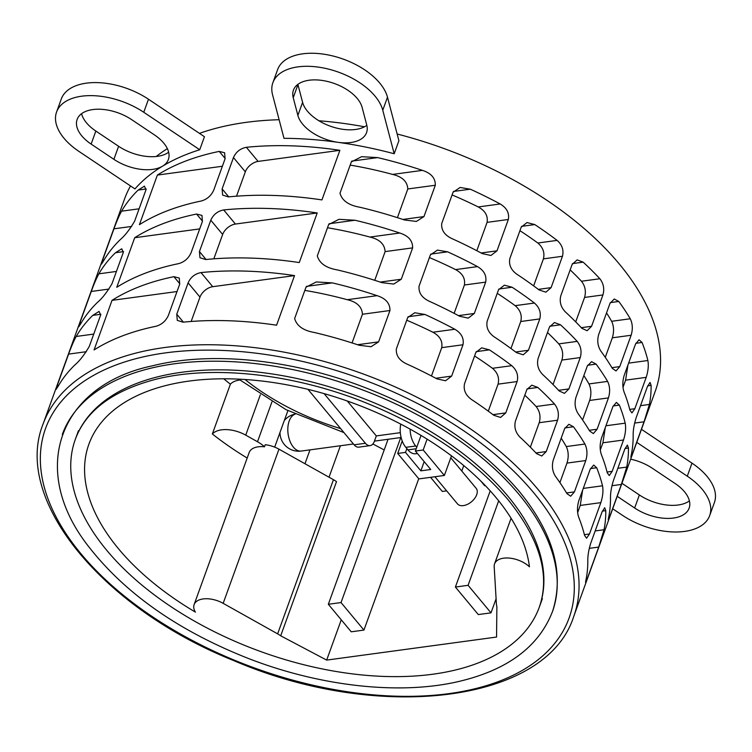 <?xml version="1.0" encoding="UTF-8"?>
<svg xmlns="http://www.w3.org/2000/svg" width="752" height="752" viewBox="0 0 752 752"><rect width="100%" height="100%" fill="white"/><g stroke="black" fill="none" stroke-linecap="round" stroke-linejoin="round"><path stroke-width="1.13" d="M238.713 379.14L286.061 409.69L343.946 432.588M274.696 447.13L284.284 420.556A18.734 18.734 0 0 1 295.028 414.126M450.768 457.789L476.157 488.311A12.154 7.36 140.2 0 1 476.693 494.741A12.154 7.36 140.2 0 1 467.5 504.329A12.154 7.36 140.2 0 1 457.47 503.859L434.91 476.74M507.788 496.047A246.703 136.516 -160.1 0 0 264.723 372.917A246.703 136.516 -160.1 0 0 75.35 439.262A246.703 136.516 -160.1 0 0 260.85 651.608A246.703 136.516 -160.1 0 0 539.287 607.212A246.703 136.516 -160.1 0 0 507.788 496.047M62.275 434.534A260.606 144.215 19.9 0 1 262.326 364.447A260.606 144.215 19.9 0 1 519.087 494.515A260.606 144.215 19.9 0 1 552.363 611.94M397.15 134.006A282.235 156.181 19.9 0 1 619.263 263.961A282.235 156.181 19.9 0 1 655.293 391.134L573.785 616.292C546.648 702.857 378.566 722.982 233.637 660.557C102.018 607.945 12.803 499.638 43.033 424.166A282.235 156.181 19.9 0 1 259.684 348.261A282.235 156.181 19.9 0 1 537.755 489.12A282.235 156.181 19.9 0 1 573.785 616.292M43.033 424.166L124.541 198.998A282.235 156.181 19.9 0 1 130.528 185.941M156.228 156.482A282.235 156.181 19.9 0 1 167.358 148.652M199.449 133.367A282.235 156.181 19.9 0 1 279.114 119.718M318.904 120.762A282.235 156.181 19.9 0 1 364.513 126.787M276.576 325.202A282.235 156.181 -160.1 0 0 183.046 322.185L177.284 320.371L176.758 314.195L188.113 282.846C190.651 277.187 194.956 273.775 201.01 272.581A282.235 156.181 19.9 0 1 294.53 275.599L276.576 325.202M299.258 262.561A282.235 156.181 -160.1 0 0 205.728 259.543L199.957 257.729L199.44 251.553L210.786 220.204C213.333 214.555 217.629 211.133 223.682 209.94A282.235 156.181 19.9 0 1 317.212 212.957L299.258 262.561M321.931 199.919A282.235 156.181 -160.1 0 0 228.401 196.902L222.639 195.097L222.113 188.912L233.458 157.563C236.006 151.913 240.302 148.492 246.355 147.298A282.235 156.181 19.9 0 1 339.885 150.315L321.931 199.919M112.02 300.349A282.235 156.181 19.9 0 1 173.891 276.68L179.277 278.043L179.709 284.115L168.363 315.464C165.778 321.066 161.633 324.676 155.937 326.283A282.235 156.181 -160.1 0 0 94.066 349.953L112.02 300.349L177.03 291.541M134.702 237.717A282.235 156.181 19.9 0 1 196.563 214.038L201.959 215.401L202.391 221.473L191.046 252.822C188.451 258.425 184.306 262.034 178.609 263.642A282.235 156.181 -160.1 0 0 116.748 287.311L134.702 237.717L199.703 228.899M157.375 175.075A282.235 156.181 19.9 0 1 219.246 151.406L224.632 152.759L225.064 158.832L213.718 190.181C211.124 195.783 206.979 199.393 201.282 201A282.235 156.181 -160.1 0 0 139.421 224.669L157.375 175.075L222.376 166.258M462.988 344.764L451.642 376.113L445.541 380.756L436.874 378.858A282.235 156.181 -160.1 0 0 406.964 364.062C399.359 360.593 395.825 355.527 396.36 348.89L407.706 317.541L414.766 312.757L424.918 314.458A282.235 156.181 19.9 0 1 454.828 329.254C461.408 333.164 464.134 338.325 462.988 344.764L441.734 347.64L431.469 375.991M557.57 420.218L546.225 451.567L541.76 455.994L536.561 453.625A282.235 156.181 -160.1 0 0 519.867 437.044C515.449 432.353 513.973 427.014 515.458 421.026L526.804 389.677L531.796 385.174L537.821 387.44A282.235 156.181 19.9 0 1 554.515 404.021C558.238 408.844 559.253 414.249 557.57 420.218L539.212 422.709L530.357 447.167M79.919 322.815L91.274 291.466C93.981 283.983 96.529 278.099 98.888 273.822A282.235 156.181 19.9 0 1 115.498 252.719L121.758 248.79L123.319 252.399L111.973 283.748C107.132 292.058 102.319 298.243 97.534 302.323A282.235 156.181 -160.1 0 0 80.934 323.426L78.753 326.8L79.919 322.815L81.404 322.617M412.632 247.878L401.286 279.227L393.719 284.077L381.79 282.62A282.235 156.181 -160.1 0 0 337.009 269.846C325.992 267.909 319.421 263.266 317.316 255.896L328.662 224.547L338.964 219.33L354.963 220.242A282.235 156.181 19.9 0 1 399.754 233.017C408.468 235.79 412.763 240.743 412.632 247.878L385.127 251.61L374.74 280.308M539.776 318.923L528.43 350.272L523.232 354.803L516.483 352.641A282.235 156.181 -160.1 0 0 494.12 336.821C488.292 332.572 485.98 327.346 487.183 321.151L498.529 289.802L504.357 285.187L512.084 287.217A282.235 156.181 19.9 0 1 534.437 303.037C539.504 307.53 541.28 312.832 539.776 318.923L520.741 321.508L510.965 348.514M508.343 219.481L496.997 250.83L490.896 255.483L482.22 253.574A282.235 156.181 -160.1 0 0 452.309 238.779C444.714 235.31 441.18 230.253 441.706 223.607L453.052 192.258L460.111 187.474L470.273 189.184A282.235 156.181 19.9 0 1 500.174 203.971C506.763 207.89 509.489 213.06 508.343 219.481L487.08 222.366L476.815 250.707M602.925 294.944L591.58 326.293L587.115 330.72L581.907 328.342A282.235 156.181 -160.1 0 0 565.213 311.76C560.795 307.07 559.328 301.731 560.804 295.743L572.15 264.394L577.141 259.891L583.167 262.157A282.235 156.181 19.9 0 1 599.87 278.738C603.583 283.56 604.608 288.965 602.925 294.944L584.567 297.435L575.712 321.884M56.579 112.02L61.297 98.982A58.271 32.242 -160.1 0 1 148.482 99.236L204.45 136.714L199.731 149.751A282.235 156.181 -160.1 0 0 162.592 166.154A282.235 156.181 -160.1 0 0 134.956 188.912L78.979 151.434A58.271 32.242 19.9 0 1 56.579 112.02A58.271 32.242 19.9 0 1 143.764 112.274L199.731 149.751M272.882 82.682L277.601 69.645A58.271 32.242 -160.1 0 1 333.249 56.071A58.271 32.242 -160.1 0 1 387.487 97.196L398.908 140.709L394.189 153.746A282.235 156.181 -160.1 0 0 338.127 142.344A282.235 156.181 -160.1 0 0 283.993 138.321L272.572 94.808A58.271 32.242 19.9 0 1 272.882 82.682A58.271 32.242 19.9 0 1 328.53 69.109A58.271 32.242 19.9 0 1 382.768 110.234L394.189 153.746M562.449 256.282L551.103 287.631L545.905 292.161L539.156 289.999A282.235 156.181 -160.1 0 0 516.803 274.179C510.965 269.93 508.653 264.704 509.856 258.509L521.211 227.16L527.03 222.545L534.757 224.575A282.235 156.181 19.9 0 1 557.119 240.396C562.176 244.898 563.953 250.19 562.449 256.282L543.414 258.867L533.638 285.882M435.305 185.246L423.959 216.585L416.392 221.436L404.473 219.979A282.235 156.181 -160.1 0 0 359.682 207.204C348.665 205.268 342.104 200.624 339.989 193.255L351.334 161.906L361.637 156.689L377.636 157.6A282.235 156.181 19.9 0 1 422.427 170.375C431.178 173.186 435.474 178.149 435.305 185.246L407.8 188.968L397.413 217.666M102.601 260.173L113.947 228.824C116.645 221.389 119.183 215.504 121.57 211.18A282.235 156.181 19.9 0 1 138.171 190.077L144.431 186.148L145.991 189.758L134.646 221.107C129.805 229.416 125.001 235.602 120.217 239.681A282.235 156.181 -160.1 0 0 103.616 260.784L101.426 264.159L102.601 260.173L104.086 259.976M580.253 357.576L568.897 388.925L564.442 393.362L559.234 390.984A282.235 156.181 -160.1 0 0 542.54 374.402C538.122 369.711 536.655 364.372 538.131 358.384L549.477 327.035L554.468 322.533L560.494 324.798A282.235 156.181 19.9 0 1 577.188 341.38C580.911 346.202 581.926 351.607 580.253 357.576L561.885 360.067L553.04 384.526M485.67 282.122L474.315 313.471L468.214 318.124L459.547 316.216A282.235 156.181 -160.1 0 0 429.636 301.42C422.041 297.952 418.507 292.895 419.033 286.249L430.379 254.9L437.438 250.115L447.59 251.826A282.235 156.181 19.9 0 1 477.501 266.612C484.081 270.523 486.807 275.693 485.67 282.122L464.407 285.008L454.142 313.349M517.103 381.565L505.758 412.914L500.55 417.445L493.81 415.273A282.235 156.181 -160.1 0 0 471.448 399.462C465.62 395.214 463.307 389.987 464.51 383.793L475.856 352.444L481.684 347.828L489.402 349.859A282.235 156.181 19.9 0 1 511.764 365.679C516.821 370.172 518.607 375.474 517.103 381.565L498.068 384.15L488.283 411.156M389.959 310.52L378.604 341.869L371.046 346.719L359.118 345.253A282.235 156.181 -160.1 0 0 314.327 332.487C303.31 330.551 296.749 325.907 294.643 318.538L305.989 287.189L316.282 281.962L332.29 282.884A282.235 156.181 19.9 0 1 377.072 295.658C385.795 298.431 390.091 303.385 389.959 310.52L362.445 314.251L352.068 342.94M57.246 385.456L68.592 354.107C71.308 346.616 73.846 340.741 76.215 336.464A282.235 156.181 19.9 0 1 92.816 315.361L99.076 311.422L100.646 315.041L89.291 346.39C84.459 354.7 79.646 360.885 74.862 364.964A282.235 156.181 -160.1 0 0 58.261 386.058L56.08 389.442L57.246 385.456L58.731 385.259M644.05 421.797L632.705 453.146C630.881 458.231 630.458 458.532 631.445 454.058A282.235 156.181 -160.1 0 0 633.165 434.976C633.109 430.182 634.077 424.513 636.07 417.971L647.416 386.622L650.057 382.439L651.119 385.372A282.235 156.181 19.9 0 1 649.399 404.454L644.05 421.797L634.622 423.075M631.031 457.197L631.445 454.058M631.125 335.26L619.77 366.609L616.029 370.943L612.316 368.367A282.235 156.181 -160.1 0 0 600.829 351.071C597.737 346.164 597.003 340.722 598.62 334.753L609.975 303.404L614.243 299.005L618.783 301.467A282.235 156.181 19.9 0 1 630.27 318.763C632.648 323.727 632.94 329.226 631.125 335.26L612.335 337.808L605.266 357.332M623.511 440.005L612.166 471.354L609.261 475.565L607.24 472.764A282.235 156.181 -160.1 0 0 601.412 454.706C599.711 449.752 599.739 444.206 601.487 438.078L612.842 406.729L616.377 402.423L619.366 405.102A282.235 156.181 19.9 0 1 625.194 423.16C626.087 428.076 625.523 433.697 623.511 440.005L602.916 442.796L600.322 449.959M598.705 547.071L587.359 578.42C585.535 583.514 585.112 583.815 586.09 579.341A282.235 156.181 -160.1 0 0 587.81 560.259C587.763 555.465 588.731 549.797 590.724 543.245L602.07 511.896L604.702 507.722L605.774 510.655A282.235 156.181 19.9 0 1 604.044 529.737L598.705 547.071L589.267 548.358M585.676 582.471L586.09 579.341M585.77 460.544L574.425 491.893L570.683 496.217L566.961 493.641A282.235 156.181 -160.1 0 0 555.474 476.354C552.382 471.448 551.648 466.005 553.275 460.036L564.62 428.687L568.888 424.288L573.428 426.751A282.235 156.181 19.9 0 1 584.915 444.037C587.303 449 587.585 454.499 585.77 460.544L566.98 463.091L559.911 482.605M600.839 502.637L589.493 533.986L586.579 538.206L584.567 535.405A282.235 156.181 -160.1 0 0 578.739 517.338C577.038 512.385 577.066 506.848 578.814 500.719L590.16 469.37L593.695 465.065L596.693 467.744A282.235 156.181 19.9 0 1 602.521 485.801C603.414 490.718 602.85 496.329 600.839 502.637L580.243 505.438L577.649 512.601M608.443 397.902L597.097 429.251L593.356 433.584L589.643 430.999A282.235 156.181 -160.1 0 0 578.147 413.713C575.054 408.806 574.321 403.363 575.947 397.394L587.293 366.045L591.57 361.646L596.101 364.109A282.235 156.181 19.9 0 1 607.597 381.405C609.975 386.359 610.257 391.867 608.443 397.902L589.653 400.449L582.593 419.973M621.378 484.438L610.032 515.787C608.208 520.873 607.785 521.174 608.763 516.699A282.235 156.181 -160.1 0 0 610.492 497.617C610.436 492.823 611.404 487.155 613.397 480.603L624.743 449.254L627.375 445.081L628.446 448.013A282.235 156.181 19.9 0 1 626.726 467.095L621.378 484.438L611.94 485.717M608.349 519.829L608.763 516.699M646.194 377.363L634.838 408.712L631.934 412.923L629.913 410.122A282.235 156.181 -160.1 0 0 624.085 392.065C622.383 387.111 622.412 381.565 624.169 375.436L635.515 344.087L639.05 339.782L642.048 342.461A282.235 156.181 19.9 0 1 647.867 360.518C648.76 365.453 648.205 371.065 646.194 377.363L625.598 380.155L623.004 387.327M406.738 320.211A259.647 143.688 19.9 0 1 432.889 332.234C439.807 335.975 442.759 341.107 441.734 347.64M524.811 395.167A259.647 143.688 19.9 0 1 536.12 406.512C539.861 411.335 540.895 416.73 539.212 422.709M582.603 490.257L580.243 505.438M327.505 227.753A259.647 143.688 19.9 0 1 369.928 237.059C379.563 239.296 384.629 244.146 385.127 251.61M497.251 293.327A259.647 143.688 19.9 0 1 515.148 305.65C520.356 310.106 522.226 315.389 520.741 321.508M583.853 375.549A259.647 143.688 19.9 0 1 588.966 383.924C591.251 388.897 591.486 394.405 589.653 400.449M452.084 194.937A259.647 143.688 19.9 0 1 478.234 206.95C485.172 210.71 488.123 215.843 487.08 222.366M570.166 269.883A259.647 143.688 19.9 0 1 581.465 281.239C585.216 286.051 586.24 291.456 584.567 297.435M627.948 364.974L625.598 380.155M81.573 113.702A36.416 20.154 -160.1 0 0 95.842 131.055L118.609 146.292A36.416 20.154 -160.1 0 0 167.311 153.117A36.416 20.154 -160.1 0 0 168.645 152.214M113.89 159.33L91.124 144.093A36.416 20.154 19.9 0 1 77.127 119.465A36.416 20.154 19.9 0 1 131.609 119.615L154.376 134.862A36.416 20.154 19.9 0 1 168.382 159.49A36.416 20.154 19.9 0 1 162.592 166.154A36.416 20.154 19.9 0 1 113.89 159.33L118.609 146.292M297.877 115.394L293.233 97.704A36.416 20.154 19.9 0 1 293.43 90.127A36.416 20.154 19.9 0 1 328.21 81.639A36.416 20.154 19.9 0 1 362.107 107.339L366.75 125.039A36.416 20.154 19.9 0 1 366.562 132.615A36.416 20.154 19.9 0 1 338.127 142.344A36.416 20.154 19.9 0 1 297.877 115.394L302.605 102.357A36.416 20.154 -160.1 0 0 342.846 129.306A36.416 20.154 -160.1 0 0 366.826 125.34M297.877 84.365A36.416 20.154 -160.1 0 0 297.952 84.656L302.605 102.357M630.665 459.171A36.416 20.154 19.9 0 1 652.369 468.289L675.136 483.527A36.416 20.154 19.9 0 1 689.133 508.155A36.416 20.154 19.9 0 1 634.65 508.004L617.213 496.329M621.932 483.292L639.369 494.957A36.416 20.154 -160.1 0 0 689.405 500.879M636.756 442.355L687.281 476.185A58.271 32.242 19.9 0 1 709.681 515.599A58.271 32.242 19.9 0 1 622.506 515.346L612.701 508.784M709.681 515.599L714.4 502.562A58.271 32.242 -160.1 0 0 692 463.147L687.281 476.185M606.535 312.917A259.647 143.688 19.9 0 1 611.639 321.292C613.933 326.255 614.158 331.764 612.335 337.808M519.933 230.685A259.647 143.688 19.9 0 1 537.821 243.009C543.038 247.464 544.899 252.747 543.414 258.867M350.178 165.111A259.647 143.688 19.9 0 1 392.6 174.417C402.301 176.711 407.368 181.561 407.8 188.968M605.275 427.615L602.916 442.796M547.494 332.525A259.647 143.688 19.9 0 1 558.792 343.88C562.534 348.693 563.568 354.098 561.885 360.067M429.411 257.569A259.647 143.688 19.9 0 1 455.562 269.592C462.489 273.333 465.432 278.466 464.407 285.008M561.18 438.19A259.647 143.688 19.9 0 1 566.294 446.566C568.578 451.538 568.813 457.037 566.98 463.091M474.578 355.969A259.647 143.688 19.9 0 1 492.466 368.292C497.683 372.738 499.544 378.03 498.068 384.15M304.833 290.394A259.647 143.688 19.9 0 1 347.255 299.7C356.89 301.928 361.956 306.788 362.445 314.251M294.53 275.599L212.75 286.691A11.656 7.05 -39.8 0 0 199.976 297.106L191.158 321.461M317.212 212.957L235.423 224.049A11.656 7.05 -39.8 0 0 222.648 234.464L213.831 258.82M339.885 150.315L258.096 161.407A11.656 7.05 -39.8 0 0 245.331 171.823L236.504 196.187M641.475 429.317L692 463.147M280.703 635.807L326.669 660.096L496.555 637.057L496.884 606.488A20.906 11.571 19.9 0 1 496.414 604.194L494.186 566.576A20.906 11.571 19.9 0 1 494.562 563.859A20.906 11.571 19.9 0 1 509.16 558.078A20.906 11.571 19.9 0 1 529.446 566.801A232.293 128.545 19.9 0 0 320.963 392.732A232.293 128.545 19.9 0 0 88.905 444.169A232.293 128.545 19.9 0 0 195.398 612.109A20.906 11.571 19.9 0 1 194.119 604.608A20.906 11.571 19.9 0 1 223.165 603.339L277.638 633.861A20.906 11.571 19.9 0 1 280.703 635.807L336.511 481.637A20.906 11.571 -160.1 0 0 333.446 479.691L277.638 633.861M194.119 604.608L249.185 452.497A20.906 11.571 19.9 0 1 264.478 446.782L265.23 444.733A20.906 11.571 -160.1 0 1 278.973 449.17L333.446 479.691M446.65 490.859L442.317 491.451L430.567 477.332M485.313 485.613L484.673 485.707L480.735 480.97M496.094 598.771L491 612.852L478.291 614.572L455.392 587.049L468.092 585.319L498.679 500.823M491 612.852L468.092 585.319M418.732 478.723L363.94 630.082L351.231 631.802L328.333 604.279L341.032 602.559L400.76 437.561M363.94 630.082L341.032 602.559M247.173 458.034A232.293 128.545 19.9 0 1 212.355 433.989A25.201 13.95 19.9 0 1 245.725 435.145L257.504 441.753A25.201 13.95 19.9 0 1 264.478 446.782M490.21 490.868L455.392 587.049M463.758 465.582L461.784 471.034M388.06 439.281L328.333 604.279M326.669 660.096L341.258 619.817M372.889 443.981L384.197 449.95M329.019 477.21L340.412 445.748M309.993 449.875L304.974 463.74M212.355 433.989L230.385 384.178A25.201 13.95 19.9 0 1 239.794 380.014M223.767 378.801A232.293 128.545 -160.1 0 0 230.385 384.178M287.913 410.63A25.201 13.95 19.9 0 1 287.903 410.639L284.341 420.49M307.972 389.348L354.117 444.808A11.289 6.458 82.3 0 0 358.836 447.149L370.125 445.616A11.289 6.458 -97.7 0 1 365.406 443.276L324.084 393.616M347.264 401.004L376.32 435.925L374.355 441.339A11.289 6.458 -97.7 0 1 370.125 445.616M451.473 455.844L444.376 475.461L423.179 449.987L415.377 451.05L421.035 435.427M423.179 449.987L427.108 439.14M444.376 475.461L418.892 478.911L397.695 453.447L405.497 452.384L406.87 448.606L407.922 449.875A18.734 10.725 82.3 0 0 415.753 453.766L417.445 453.531M402.217 440.954L397.695 453.447M400.76 424.119A18.734 10.725 82.3 0 0 405.807 447.337L406.87 448.606M416.749 447.261L415.687 445.992A18.734 10.725 -97.7 0 1 410.094 429.119M415.377 451.05L430.736 469.502L420.857 470.846L424.184 461.634M420.857 470.846L405.497 452.384M353.431 443.981L301.242 451.059A18.734 10.725 -97.7 0 1 288.242 434.882A18.734 10.725 -97.7 0 1 295.132 414.173M376.32 435.925L400.337 432.663M245.03 379.497A170.159 94.169 -160.1 0 0 340.637 428.612M533.544 492.551A278.39 154.057 -160.1 0 0 71.44 391.04A278.39 154.057 -160.1 0 0 316.968 686.115A278.39 154.057 -160.1 0 0 533.544 492.551M95.842 131.055L91.124 144.093M148.482 99.236L143.764 112.274M297.952 84.656L293.233 97.704M387.487 97.196L382.768 110.234M639.369 494.957L634.65 508.004M212.75 286.691L201.01 272.581M199.976 297.106L188.113 282.846M183.385 322.147L176.758 314.195M235.423 224.049L223.682 209.94M222.648 234.464L210.786 220.204M206.057 259.506L199.44 251.553M258.096 161.407L246.355 147.298M245.331 171.823L233.458 157.563M228.73 196.864L222.113 188.912M179.822 283.805L173.891 276.68M202.495 221.163L196.563 214.038M225.168 158.522L219.246 151.406M454.828 329.254L432.889 332.234M424.918 314.458L408.063 316.752M451.642 376.113L435.765 378.265M554.515 404.021L536.12 406.512M537.821 387.44L527.133 388.887M546.225 451.567L535.941 452.967M602.521 485.801L583.27 488.405M596.693 467.744L590.47 468.581M589.493 533.986L584.389 534.681M123.563 251.629L115.498 252.719M116.428 271.444L98.888 273.822M109.002 289.059L91.274 291.466M399.754 233.017L369.928 237.059M354.963 220.242L329.056 223.758M401.286 279.227L380.211 282.085M534.437 303.037L515.148 305.65M512.084 287.217L498.867 289.012M528.43 350.272L515.656 352.011M607.597 381.405L588.966 383.924M596.101 364.109L587.613 365.265M597.097 429.251L589.23 430.313M626.726 467.095L617.853 468.299M628.446 448.013L625.044 448.474M610.032 515.787L608.913 515.938M500.174 203.971L478.234 206.95M470.273 189.184L453.409 191.469M496.997 250.83L481.12 252.982M599.87 278.738L581.465 281.239M583.167 262.157L572.479 263.604M591.58 326.293L581.296 327.684M647.867 360.518L628.625 363.131M642.048 342.461L635.825 343.307M634.838 408.712L629.734 409.398M649.399 404.454L640.525 405.657M651.119 385.372L647.716 385.832M632.705 453.146L631.586 453.296M630.27 318.763L611.639 321.292M618.783 301.467L610.286 302.624M619.77 366.609L611.902 367.672M557.119 240.396L537.821 243.009M534.757 224.575L521.55 226.371M551.103 287.631L538.329 289.37M422.427 170.375L392.6 174.417M377.636 157.6L351.739 161.116M423.959 216.585L402.893 219.443M146.236 188.987L138.171 190.077M139.101 208.802L121.57 211.18M131.675 226.427L113.947 228.824M625.194 423.16L605.943 425.773M619.366 405.102L613.153 405.948M612.166 471.354L607.061 472.04M577.188 341.38L558.792 343.88M560.494 324.798L549.806 326.246M568.897 388.925L558.623 390.326M477.501 266.612L455.562 269.592M447.59 251.826L430.736 254.11M474.315 313.471L458.438 315.624M604.044 529.737L595.18 530.94M605.774 510.655L602.371 511.116M587.359 578.42L586.24 578.579M584.915 444.037L566.294 446.566M573.428 426.751L564.94 427.907M574.425 491.893L566.557 492.955M511.764 365.679L492.466 368.292M489.402 349.859L476.195 351.654M505.758 412.914L492.974 414.643M377.072 295.658L347.255 299.7M332.29 282.884L306.384 286.399M378.604 341.869L357.538 344.726M100.881 314.27L92.816 315.361M93.746 334.085L76.215 336.464M86.32 351.701L68.592 354.107M278.973 449.17L223.165 603.339M260.333 394.791L245.725 435.145M271.914 401.935L257.504 441.753M365.406 443.276L354.117 444.808M415.687 445.992L405.807 447.337M416.213 448.747L407.922 449.875M78.452 430.708L75.35 439.262C85.888 410.799 112.386 390.899 154.837 379.544C210.231 365.199 288.552 372.992 359.578 400.327C423.291 425.209 472.792 458.344 508.098 499.732C540.011 539.466 550.408 575.299 539.287 607.212L542.38 598.648M518.786 490.84C553.312 532.886 564.611 572.958 552.673 611.047C539.146 646.438 507.854 669.91 458.805 681.472C400.327 695.196 321.593 686.604 249.88 659.053C180.104 631.765 126.806 594.841 89.986 548.283C26.668 469.427 60.057 385.043 152.487 365.801C209.564 351.447 286.879 358.807 358.225 384.986C426.713 410.554 480.237 445.842 518.786 490.84M401.145 437.514L374.43 441.133M279.988 432.503A18.734 18.734 0 0 0 301.242 451.059M494.562 563.859L511.078 518.26"/></g></svg>
